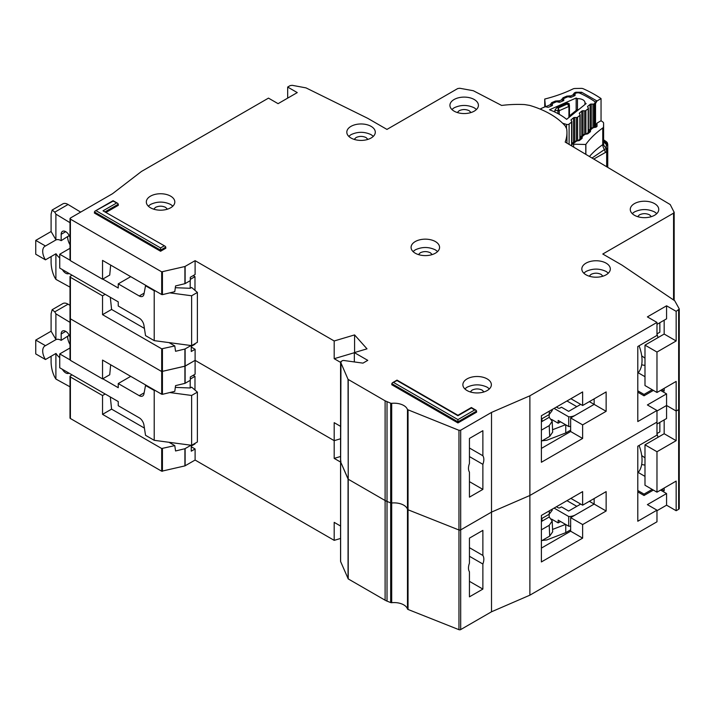 <?xml version="1.0" encoding="UTF-8"?>
<svg xmlns="http://www.w3.org/2000/svg" width="715" height="715" viewBox="0 0 715 715"><rect width="100%" height="100%" fill="white"/><g stroke="black" fill="none" stroke-linecap="round" stroke-linejoin="round"><path stroke-width="1.07" d="M580.723 504.075L568.648 511.046L561.454 506.89L560.015 507.722A1.359 0.787 0 0 1 558.102 507.722L556.422 506.747M551.542 519.081L558.174 522.906L558.174 520.136L568.711 526.213L568.711 516.525A9.492 5.479 0 0 0 575.369 514.916L594.147 504.075L594.147 498.534L594.147 504.075L606.141 511.002L582.636 524.569L582.636 538.136L541.389 561.945L541.389 515.426L582.636 491.616L582.636 505.183L606.141 491.616L606.141 511.002M568.711 526.213A9.492 5.479 0 0 0 570.65 526.097M558.174 522.906L560.578 521.521M589.348 501.304L594.147 504.075L570.65 517.642L582.636 524.569M554.098 508.088L568.711 516.525M565.771 524.524L565.771 532.639L570.65 529.824M565.771 532.639L546.778 539.95L542.185 540.442M576.799 506.336L566.968 500.661M552.57 529.422L565.574 524.408M549.102 514.3L549.218 516.999L552.195 521.003L549.218 525.311L549.692 536.116L552.668 531.808L552.195 521.003M541.389 521.521L542.024 521.155L541.899 518.455M542.024 521.155L549.218 516.999M549.352 510.832L549.218 514.237L552.195 510.215L552.239 509.16M549.218 514.237L541.389 518.75M541.389 529.824L549.218 525.311M549.692 536.116L541.389 540.906M637.798 472.838A31.88 18.402 -120 0 0 639.067 445.472M70.007 386.824L55.895 379.057L54.698 377.046C52.526 372.756 51.328 367.912 51.096 362.505L51.096 356.267M69.212 335.246L61.168 340.358L61.168 333.985A6.444 3.718 60 0 1 62.509 331.036A6.444 3.718 60 0 1 65.726 331.358A6.444 3.718 60 0 1 70.007 337.274M67.648 336.613A11.19 6.462 -120 0 0 70.007 344.487M59.729 357.652A11.19 6.462 -120 0 1 56.002 353.433L45.456 359.529L35.75 353.925L35.75 340.081L51.096 331.215L51.096 313.769L52.15 309.72L62.795 303.571A10.171 5.872 60 0 1 68.05 304.179L70.007 305.359M193.184 375.312L194.981 376.349L194.981 390.059M194.981 443.363L194.981 443.917L191.263 446.062M70.007 347.991L59.729 353.925L59.729 367.769L118.243 401.553L118.243 405.709L139.237 417.819A6.784 3.915 60 0 1 143.938 425.023L145.529 435.301L154.217 440.315L154.217 390.47L145.529 385.457L146.003 385.179M45.456 359.529A11.19 6.462 60 0 1 45.018 345.89A11.19 6.462 60 0 1 45.456 345.676L56.002 339.589L51.096 331.215M61.168 340.358A11.19 6.462 -120 0 0 56.002 339.589M69.123 335.764L69.123 335.076M133.982 422.065A5.425 3.137 60 0 0 133.419 421.707L132.257 421.072M169.786 392.553L191.629 395.458L197.385 392.133L191.629 387.155L190.19 387.986L190.19 380.362M190.19 445.114L190.19 445.713M194.981 376.349L190.306 379.057M130.711 376.349L118.243 383.553L139.237 395.672A6.784 3.915 60 0 0 142.625 396.003A6.784 3.915 60 0 0 143.938 393.911L145.529 385.457M59.729 353.925L70.007 359.86M102.772 378.771L118.243 387.709L118.243 383.553M52.15 309.72L54.778 311.847L55.895 313.831L70.007 322.367M69.051 373.15A6.444 3.718 60 0 1 68.944 373.212A6.444 3.718 60 0 1 62.402 369.315M35.75 340.081L45.456 345.676M55.895 379.057L55.895 353.496M154.217 440.315L191.629 445.302L197.385 441.977L197.385 392.133M175.318 387.387L190.19 387.986M154.217 390.47L155.468 390.64M55.895 339.527L55.895 313.831M191.629 445.302L191.629 395.458M469.442 547.69L482.875 555.448A10.85 6.265 120 0 1 482.875 564.028L469.442 556.27M644.993 457.85L641.712 455.544M340.617 561.168A1.359 0.787 0 0 0 340.572 561.355A1.359 0.787 0 0 0 340.617 561.552L348.232 578.918L385.108 600.207A13.567 7.829 0 0 0 387.021 601.127L390.685 602.575A1.359 0.787 0 0 0 391.695 602.7A13.567 7.829 180 0 1 407.479 608.966A1.359 0.787 0 0 0 408.042 609.466L458.959 629.683A1.359 0.787 0 0 0 460.683 629.584L491.509 611.79L529.878 595.175L656.978 521.798L656.978 510.17L647.388 504.629L666.568 493.556L666.568 505.183L676.167 510.725L678.651 509.286A2.038 1.171 0 0 0 679.25 508.454L679.25 309.077L676.167 311.347L676.167 340.975L664.172 334.048L664.172 320.204M666.568 505.183L656.978 510.725M72.081 374.901L70.401 375.867A1.359 0.787 -0 0 0 70.007 376.421L70.007 417.953A1.359 0.787 0 0 0 70.401 418.507L161.688 471.212L184.908 465.894L195.106 460.049L334.191 540.352L340.572 538.458M70.401 317.719L70.401 318.827L161.688 371.523L185.122 366.116L185.122 383.285L190.306 380.3L190.306 376.975L195.106 374.204L195.106 360.36L334.191 440.663L340.572 438.769L334.191 440.663L334.191 422.663L340.572 426.346M469.442 581.331L482.875 589.089L469.442 596.837L469.442 571.777A10.85 6.265 120 0 1 469.442 563.197L469.442 538.136L482.875 530.378L482.875 555.448M656.978 510.17L637.798 521.244L637.798 446.205L656.978 435.122L656.978 410.481L647.388 404.94L666.568 393.867L666.568 418.507L656.978 424.049M679.161 408.417L678.651 409.597L676.167 411.036L666.568 405.494L656.978 411.036L666.568 405.494L676.167 411.036L676.167 440.663L664.172 433.737L664.172 419.893M185.122 348.956L185.122 366.116L195.106 360.36L184.908 366.205L161.688 371.523L161.688 348.822L174.782 345.935L175.55 351.288L184.908 349.036L191.039 345.533M340.617 461.479A1.359 0.787 0 0 0 340.572 461.667A1.359 0.787 0 0 0 340.617 461.863L340.975 461.121M340.975 361.433L340.617 461.863L348.232 479.229L348.053 379.361L340.617 362.174L342.288 360.664L343.566 360.458L362.97 363.131L367.769 360.36L354.336 352.602L354.336 361.942M348.232 379.54L348.232 479.229L385.108 500.518A13.567 7.829 0 0 0 387.021 501.438L385.108 500.518L385.108 400.829L348.053 379.361M391.695 602.7L391.695 403.332L390.685 403.206L390.685 502.895L387.021 501.438L390.685 502.895A1.359 0.787 0 0 0 391.695 503.02L390.685 502.895L390.685 602.575M391.695 403.332A13.567 7.829 180 0 1 407.479 409.597L407.479 509.277A13.567 7.829 180 0 0 391.695 503.02A13.567 7.829 180 0 1 407.479 509.277A1.359 0.787 0 0 0 408.042 509.786L407.479 509.277L407.479 608.966M408.042 410.097L408.042 509.786L458.959 529.994A1.359 0.787 0 0 0 460.683 529.895L458.959 529.994L458.959 430.305L407.479 409.597M458.959 430.305L460.683 430.216L460.683 529.895L491.509 512.101L529.878 495.486L656.978 422.109L529.878 495.486L529.878 595.175M460.683 629.584L460.683 529.895L491.509 512.101L491.509 611.79M482.875 589.089L482.875 564.028M340.572 456.492L334.191 458.387L334.191 440.663L195.106 360.36L195.106 349.286L191.263 347.07M162.43 348.902L162.43 394.322L174.782 391.346L175.55 385.626L184.908 383.374L184.908 349.036M102.54 378.914L102.54 360.083L161.688 394.233L161.688 371.523L70.401 318.827L70.401 360.36L102.54 378.914L109.726 374.758L110.664 364.775M644.993 444.819L656.978 451.737L656.978 492.17L644.993 485.244L644.993 444.819L664.172 433.737M664.172 488.014L664.172 490.785L661.777 489.4M656.978 451.737L676.167 440.663M656.978 492.17L676.167 481.088L676.167 510.725M340.572 462.069L334.191 458.387M162.43 394.322L161.688 394.233M70.401 359.252L70.401 360.36M195.106 460.049L195.106 448.975L191.263 446.759M334.191 540.352L334.191 522.352L340.572 526.034M656.978 433.558L659.856 431.905L659.856 422.386M658.059 437.276L656.978 433.853M644.993 465.054A33.918 19.582 60 0 1 641.686 464.446M638.164 472.445L644.993 476.387M541.389 548.101L570.65 531.209L570.65 517.642M570.883 498.4L582.636 505.183M652.178 489.4L644.027 494.11L637.798 490.508M110.316 396.977L111.585 409.132L102.54 414.36L102.54 395.529L105.177 394.001M102.54 414.36L161.688 448.511L174.782 445.624L175.55 450.977L184.908 448.725L191.039 445.222M111.585 409.132L144.412 428.088M169.008 442.29L174.782 445.624M102.54 395.529L70.401 376.975A1.359 0.787 -0 0 1 70.007 376.421M195.106 448.975L191.263 451.183L191.263 445.257M653.385 490.088L644.027 495.495L644.027 494.11M637.798 491.893L644.027 495.495M666.568 493.556L660.58 490.088M570.65 531.209L582.636 538.136M566.486 128.048L566.486 124.419A2.038 1.171 0 0 0 568.908 124.204A2.038 1.171 0 0 0 569.104 124.07L571.607 122.051A1.359 0.787 180 0 0 571.857 121.595A1.359 0.787 180 0 0 571.75 121.291L571.106 120.388A1.359 0.787 180 0 1 570.999 120.093A1.359 0.787 180 0 1 571.258 119.637L573.537 117.796A1.359 0.787 180 0 1 574.726 117.466L576.415 117.528L576.415 140.998M577.47 109.556L577.47 98.661A6.953 4.013 180 0 1 584.959 102.665A6.953 4.013 180 0 1 584.95 102.844L584.95 104.524M574.208 95.908L573.099 94.577A2.038 1.653 -8.2 0 1 574.967 95.497L574.967 94.067L575.128 95.041A1.359 0.787 180 0 1 575.137 95.113A1.359 0.787 180 0 1 574.753 95.658A1.359 0.787 180 0 1 574.601 95.739L571.482 97.115A1.359 0.787 180 0 1 570.186 97.222L568.586 96.883A1.359 0.787 180 0 0 567.29 96.99L564.18 98.357A1.359 0.787 180 0 0 563.643 98.983A1.359 0.787 180 0 0 563.652 99.063L563.831 100.02A1.359 0.787 180 0 1 563.831 100.109A1.359 0.787 180 0 1 563.456 100.654A1.359 0.787 180 0 1 563.295 100.735L560.158 102.093A1.359 0.787 180 0 1 558.88 102.2L557.262 101.861A1.359 0.787 180 0 0 555.975 101.977L552.847 103.353A1.359 0.787 180 0 0 552.32 103.979A1.359 0.787 180 0 0 552.32 104.05L552.481 105.025A1.359 0.787 180 0 1 552.489 105.096A1.359 0.787 180 0 1 552.105 105.641A1.359 0.787 180 0 1 551.953 105.722L548.834 107.098A1.359 0.787 180 0 1 547.538 107.205L545.947 106.857A1.359 0.787 180 0 0 544.651 106.973L541.228 108.474A2.038 1.171 180 0 0 540.46 109.216M566.486 124.419L562.642 123.23M584.95 102.844A96.319 55.609 180 0 1 586.121 103.586L566.62 119.334A64.028 36.965 0 0 0 549.504 109.761L576.156 98.009A96.319 55.609 180 0 1 577.47 98.661M583.02 134.652L583.02 110.762A1.359 0.787 180 0 0 581.813 111.093L579.561 112.943A1.359 0.787 180 0 0 579.311 113.39A1.359 0.787 180 0 0 579.409 113.685L580.044 114.606A1.359 0.787 180 0 1 580.142 114.901A1.359 0.787 180 0 1 579.892 115.356L577.604 117.197A1.359 0.787 180 0 1 576.415 117.528M583.02 110.762L584.691 110.834L584.691 134.322M587.819 107.214L587.819 106.249A1.359 0.787 180 0 0 587.569 106.705A1.359 0.787 180 0 0 587.667 107.009L588.32 107.911A1.359 0.787 180 0 1 588.418 108.206A1.359 0.787 180 0 1 588.168 108.662L585.889 110.503A1.359 0.787 180 0 1 584.691 110.834M587.819 106.249L590.098 104.408A1.359 0.787 180 0 1 591.287 104.077L592.976 104.14L592.976 127.645M574.967 94.067A1.359 0.787 180 0 1 574.958 93.996A1.359 0.787 180 0 1 575.495 93.37L575.825 93.227A3.387 1.957 180 0 1 580.008 93.254A105.132 60.695 0 0 1 594.236 101.208A3.387 1.957 180 0 1 595.041 102.477A3.387 1.957 180 0 1 594.415 103.621L594.165 103.818A1.359 0.787 180 0 1 592.976 104.14M576.156 110.441L576.156 98.009M554.894 112.049L554.894 110.155L556.797 107.652L567.236 103.049L569.131 103.657L569.453 105.731A1.359 0.787 180 0 1 569.462 105.802L569.462 105.802A1.359 0.787 180 0 1 569.077 106.347A1.359 0.787 180 0 1 568.925 106.428L567.388 103.961L569.453 105.731M554.894 110.155L557.932 110.807L558.299 107.974L559.228 110.7L568.925 106.428L568.925 117.475M571.464 115.428L569.328 117.189A1.359 0.787 180 0 1 569.22 116.885L569.22 117.233M577.756 110.378L578.292 109.913M578.73 109.556L576.898 109.842L578.006 109.904L571.348 115.276L569.909 115.49L569.22 116.885M580.723 404.386L568.648 411.357L561.454 407.201L560.015 408.033A1.359 0.787 0 0 1 558.102 408.033L556.422 407.058M551.542 419.392L558.174 423.217L558.174 420.447L568.711 426.533L568.711 416.836A9.492 5.479 0 0 0 575.369 415.227L594.147 404.386L594.147 398.845L594.147 404.386L606.141 411.313L582.636 424.88L582.636 438.447L541.389 462.265L541.389 415.737L582.636 391.927L582.636 405.494L606.141 391.927L606.141 411.313M568.711 426.533A9.492 5.479 0 0 0 570.65 426.408M558.174 423.217L560.578 421.832M589.348 401.616L594.147 404.386L570.65 417.953L582.636 424.88M554.098 408.399L568.711 416.836M565.771 424.835L565.771 432.95L570.65 430.144M565.771 432.95L546.778 440.261L542.185 440.762M576.799 406.647L566.968 400.972M552.57 429.733L565.574 424.719M549.102 414.611L549.218 417.31L552.195 421.314L549.218 425.622L549.692 436.427L552.668 432.119L552.195 421.314M541.389 421.832L542.024 421.466L541.899 418.767M542.024 421.466L549.218 417.31M549.352 411.143L549.218 414.548L552.195 410.526L552.239 409.472M549.218 414.548L541.389 419.062M541.389 430.144L549.218 425.622M549.692 436.427L541.389 441.218M637.798 373.15A31.88 18.402 -120 0 0 639.067 345.783M70.007 287.135L55.895 279.368L54.698 277.357C52.526 273.067 51.328 268.223 51.096 262.816L51.096 256.578M69.212 235.557L61.168 240.669L61.168 234.297A6.444 3.718 60 0 1 62.509 231.347A6.444 3.718 60 0 1 65.726 231.669A6.444 3.718 60 0 1 70.007 237.586M67.648 236.924A11.19 6.462 -120 0 0 70.007 244.798M59.729 257.963A11.19 6.462 -120 0 1 56.002 253.745L45.456 259.84L35.75 254.236L35.75 240.392L51.096 231.526L51.096 214.08L52.15 210.031L62.795 203.891A10.171 5.872 60 0 1 68.05 204.49L80.652 212.105M193.184 275.624L194.981 276.66L194.981 290.37M194.981 343.674L194.981 344.228L191.263 346.382M70.007 248.302L59.729 254.236L59.729 268.08L118.243 301.864L118.243 306.02L139.237 318.139A6.784 3.915 60 0 1 143.938 325.334L145.529 335.612L154.217 340.635L154.217 290.791L145.529 285.768L146.003 285.491M45.456 259.84A11.19 6.462 60 0 1 45.018 246.201A11.19 6.462 60 0 1 45.456 245.996L56.002 239.9L51.096 231.526M61.168 240.669A11.19 6.462 -120 0 0 56.002 239.9M69.123 236.075L69.123 235.387M133.982 322.376A5.425 3.137 60 0 0 133.419 322.027L132.257 321.384M169.786 292.864L191.629 295.769L197.385 292.444L191.629 287.466L190.19 288.297L190.19 280.673M190.19 345.425L190.19 346.024M194.981 276.66L190.306 279.368M130.711 276.66L118.243 283.864L139.237 295.983A6.784 3.915 60 0 0 142.625 296.314A6.784 3.915 60 0 0 143.938 294.223L145.529 285.768M59.729 254.236L70.007 260.171M102.772 279.082L118.243 288.02L118.243 283.864M52.15 210.031L54.778 212.158L55.895 214.143L70.007 222.678M69.051 273.461A6.444 3.718 60 0 1 68.944 273.523A6.444 3.718 60 0 1 62.402 269.627M35.75 240.392L45.456 245.996M55.895 279.368L55.895 253.807M154.217 340.635L191.629 345.613L197.385 342.288L197.385 292.444M175.318 287.698L190.19 288.297M154.217 290.791L155.468 290.951M55.895 239.838L55.895 214.143M191.629 345.613L191.629 295.769M476.467 109.475L474.242 107.822C467.53 104.667 460.818 104.667 454.096 107.822L451.88 109.475M474.242 99.51A14.246 8.223 0 0 0 458.717 97.732A14.246 8.223 0 0 0 449.923 105.328A14.246 8.223 0 0 0 454.096 111.138A14.246 8.223 0 0 0 469.621 112.925A14.246 8.223 0 0 0 478.415 105.328A14.246 8.223 0 0 0 474.242 99.51M457.305 112.532L459.137 110.727C462.489 109.154 465.849 109.154 469.21 110.727L471.033 112.532M373.346 136.342L371.121 134.679C364.409 131.533 357.697 131.533 350.976 134.679L348.759 136.342M371.121 126.367A14.246 8.223 0 0 0 355.605 124.589A14.246 8.223 0 0 0 346.811 132.186A14.246 8.223 0 0 0 350.976 138.004A14.246 8.223 0 0 0 366.5 139.782A14.246 8.223 0 0 0 375.295 132.186A14.246 8.223 0 0 0 371.121 126.367M354.193 139.389L356.016 137.584C359.368 136.011 362.728 136.011 366.089 137.584L367.912 139.389M656.799 213.597L654.582 211.935C647.87 208.789 641.149 208.789 634.437 211.935L632.212 213.597M654.582 203.632A14.246 8.223 0 0 0 639.058 201.845A14.246 8.223 0 0 0 630.264 209.441A14.246 8.223 0 0 0 634.437 215.26A14.246 8.223 0 0 0 649.962 217.038A14.246 8.223 0 0 0 658.756 209.441A14.246 8.223 0 0 0 654.582 203.632M637.646 216.654L639.469 214.84C642.83 213.267 646.19 213.267 649.542 214.84L651.374 216.654M608.358 273.13L606.141 271.468C599.429 268.322 592.708 268.322 585.996 271.468L583.771 273.13M606.141 263.165A14.246 8.223 0 0 0 590.617 261.377A14.246 8.223 0 0 0 581.822 268.983A14.246 8.223 0 0 0 585.996 274.792A14.246 8.223 0 0 0 601.521 276.58A14.246 8.223 0 0 0 610.315 268.983A14.246 8.223 0 0 0 606.141 263.165M589.205 276.187L591.028 274.381C594.388 272.799 597.74 272.799 601.101 274.381L602.933 276.187M437.616 251.537L435.39 249.875C428.678 246.72 421.966 246.72 415.245 249.875L413.029 251.537M435.39 241.563A14.246 8.223 0 0 0 419.866 239.784A14.246 8.223 0 0 0 411.08 247.381A14.246 8.223 0 0 0 415.245 253.199A14.246 8.223 0 0 0 430.77 254.978A14.246 8.223 0 0 0 439.564 247.381A14.246 8.223 0 0 0 435.39 241.563M418.454 254.585L420.286 252.779C423.638 251.206 426.998 251.206 430.358 252.779L432.182 254.585M469.442 448.001L482.875 455.759A10.85 6.265 120 0 1 482.875 464.339L469.442 456.581M674.165 300.38L674.165 212.328L670.214 204.553L565.181 142.071A76.648 44.25 0 0 0 566.959 132.606A76.648 44.25 0 0 0 566.682 128.861L565.252 125.974A81.394 46.993 0 0 0 550.264 114.051A81.394 46.993 0 0 0 529.609 105.391L524.604 104.569A76.648 44.25 0 0 0 501.635 105.445L473.33 90.725L459.763 88.258L457.734 88.553L386.949 129.415L367.769 118.341L306.011 87.882L292.203 85.317L290.156 85.612L287.671 87.051L297.261 92.593L278.081 103.666L268.483 98.125L141.454 171.466L112.541 193.702L70.401 218.03L70.401 219.139L161.688 271.843L184.908 266.516L195.106 260.671L334.191 340.975L354.577 334.915L367.001 348.84L354.336 352.602M489.418 388.88L487.192 387.217C480.48 384.071 473.768 384.071 467.047 387.217L464.822 388.88M487.192 378.914A14.246 8.223 0 0 0 471.668 377.127A14.246 8.223 0 0 0 462.873 384.724A14.246 8.223 0 0 0 467.047 390.542A14.246 8.223 0 0 0 482.571 392.32A14.246 8.223 0 0 0 491.366 384.724A14.246 8.223 0 0 0 487.192 378.914M172.86 206.117L170.644 204.463C163.932 201.308 157.211 201.308 150.499 204.463L148.273 206.117M170.644 196.151A14.246 8.223 0 0 0 155.119 194.373A14.246 8.223 0 0 0 146.325 201.97A14.246 8.223 0 0 0 150.499 207.779A14.246 8.223 0 0 0 166.023 209.566A14.246 8.223 0 0 0 174.817 201.97A14.246 8.223 0 0 0 170.644 196.151M644.993 358.161L641.712 355.856M470.255 391.936L472.088 390.122C475.439 388.549 478.8 388.549 482.16 390.122L483.983 391.936M153.707 209.173L155.53 207.368C158.891 205.795 162.251 205.795 165.603 207.368L167.435 209.173M656.978 392.481L644.993 385.555L644.993 345.131L656.978 352.048L656.978 392.481L676.167 381.408L676.167 411.036L678.651 409.597A2.038 1.171 0 0 0 679.25 408.766M460.683 430.216L491.509 412.421L491.509 512.101L529.878 495.486L529.878 395.806L656.978 322.42L647.388 316.888L666.568 305.806L666.568 318.819L656.978 324.36M408.042 609.466L408.042 509.786L458.959 529.994L458.959 629.683M348.232 578.918L348.232 479.229L385.108 500.518L385.108 600.207M340.617 561.552L340.617 461.863L348.053 479.05L348.053 578.739M70.007 359.806L70.007 318.273A1.359 0.787 0 0 0 70.401 318.827L70.401 277.286L102.54 295.84L105.177 294.321M185.122 266.436L185.122 283.605L190.306 280.611L190.306 277.286L195.106 274.515L195.106 260.671M469.442 481.642L482.875 489.4L469.442 497.148L469.442 472.088A10.85 6.265 120 0 1 469.442 463.508L469.442 438.447L482.875 430.689L482.875 455.759M656.978 410.481L637.798 421.555L637.798 346.516L656.978 335.433L656.978 322.42M287.671 98.125L287.671 87.051M666.568 305.806L676.167 311.347M165.281 246.318L103.014 210.827L165.281 246.318L165.844 248.212L160.571 251.26L94.38 213.043L94.943 211.148L113.086 201.138L117.805 203.4L118.359 205.294L106.294 212.257M474.724 409.927L476.083 410.249L476.637 412.144L457.94 422.94L391.749 384.724L392.312 382.838L397.022 380.577L457.94 415.737L471.364 407.988L474.724 409.927L457.94 419.616L393.67 382.507M70.401 218.03L70.401 260.671L102.54 279.225L102.54 260.394L161.688 294.544L161.688 271.843M390.685 403.206L385.108 400.829M491.509 412.421L529.878 395.806M679.161 308.728L674.728 300.756L621.97 265.104L602.781 254.022L673.566 213.159L674.075 211.989M457.94 422.94L457.94 419.616M160.571 251.26L160.571 247.935L96.302 210.827M482.875 489.4L482.875 464.339M354.577 352.531L354.577 334.915M354.336 352.709L334.191 358.698L334.191 340.975M162.43 271.923L162.43 294.634L174.782 291.657L175.55 285.937L184.908 283.685L184.908 266.516M72.081 275.212L70.401 276.178A1.359 0.787 -0 0 0 70.007 276.732A1.359 0.787 -0 0 0 70.401 277.286M644.993 345.131L664.172 334.048M664.172 388.325L664.172 391.096L661.777 389.711M656.978 352.048L676.167 340.975M340.572 362.38L334.191 358.698M162.43 294.634L161.688 294.544M110.664 265.086L109.726 275.069L102.54 279.225M70.401 259.563L70.401 260.671M656.978 333.878L659.856 332.216L659.856 322.697M658.059 337.587L656.978 334.164M644.993 365.365A33.918 19.582 60 0 1 641.686 364.757M638.164 372.756L644.993 376.698M541.389 448.412L570.65 431.52L570.65 417.953M570.883 398.711L582.636 405.494M652.178 389.711L644.027 394.421L637.798 390.819M102.54 295.84L102.54 314.671L161.688 348.822M110.316 297.288L111.585 309.443L102.54 314.671M111.585 309.443L144.412 328.399M169.008 342.601L174.782 345.935M195.106 349.286L191.263 351.494L191.263 345.568M653.385 390.408L644.027 395.806L644.027 394.421M637.798 392.204L644.027 395.806M666.568 393.867L660.58 390.408M570.65 431.52L582.636 438.447M593.79 159.043L606.669 151.768L606.177 148.407L592.056 158.015M607.714 145.261L607.75 167.319L607.75 144.448A3.387 1.957 180 0 1 607.75 144.448L606.132 141.758L605.23 141.391L607.714 145.261L607.571 150.463L606.222 147.862A6.784 5.541 -178.6 0 1 603.514 143.402L603.603 139.881A6.784 5.541 -178.6 0 0 606.311 144.332L606.222 147.862L607.58 150.087M605.328 152.188L604.541 149.605A6.784 4.299 -125.5 0 1 602.754 144.609A3.387 1.957 0 0 0 603.514 143.402L603.514 126.787A3.387 1.957 180 0 1 602.754 127.994L602.754 144.609A115.312 66.575 180 0 0 589.455 156.469M575.611 141.829L572.563 143.992A2.038 1.171 0 0 0 573.645 144.198L585.773 144.475L585.773 154.279M585.88 154.351L585.88 144.341A3.387 1.957 180 0 1 585.773 144.475M585.88 144.341A115.312 66.575 180 0 1 602.754 127.994M573.099 94.577L574.449 92.843L575.888 92.226L581.706 92.28L596.989 100.976L601.047 98.59L601.047 120.737A113.274 65.396 180 0 1 602.861 122.015A3.387 1.957 180 0 1 603.603 123.239L603.514 126.787M607.67 146.557A3.387 2.771 -178.6 0 0 606.311 144.332L605.605 142.214A6.784 4.335 -54.1 0 1 604.22 141.704L603.603 139.854L603.603 123.239A3.387 1.957 180 0 1 603.603 123.266L603.603 139.881A3.387 1.957 0 0 0 603.603 139.854A3.387 1.957 0 0 0 603.603 139.818L606.302 141.642A3.387 2.136 -55 0 1 606.686 142.053M601.047 120.737L596.989 123.132L595.532 125.643L595.532 103.496L596.989 100.976M572.563 143.992L571.839 143.742M544.732 106.937L544.732 99.045L545.42 106.812M580.419 137.334L580.848 136.395L582.296 136.181L582.108 138.344L579.347 140.56L574.753 141.293L571.857 143.608M583.932 135.153L580.267 138.093L580.607 138.567A1.359 0.787 180 0 1 580.625 138.585A2.038 1.537 144.7 0 1 582.493 136.458M588.74 130.657L589.169 129.719L590.617 129.513L590.429 131.676L587.667 133.884L583.074 134.617L580.169 137.789A1.359 0.787 180 0 0 580.267 138.093L580.267 138.871M592.252 128.477L588.588 131.417L588.928 131.891A1.359 0.787 180 0 1 588.946 131.917L588.928 131.891A2.038 1.537 144.7 0 1 590.813 129.79M596.989 123.132L597.034 126.367L595.988 127.207L591.394 127.94L588.49 131.122A1.359 0.787 180 0 1 588.49 131.113A1.359 0.787 180 0 0 588.588 131.417L588.588 132.195M551.48 105.927L550.318 104.712L545.804 106.66A2.038 1.171 180 0 1 545.42 106.043M601.047 98.59A113.274 65.396 0 0 0 583.324 88.785A3.387 1.957 180 0 0 581.152 88.374L575.048 88.49A3.387 1.957 180 0 0 572.974 88.946A115.312 66.575 180 0 1 544.964 98.983A3.387 1.957 0 0 0 544.732 99.045M603.63 140.292A117.796 68.005 180 0 1 605.23 141.391A3.387 2.136 -55 0 1 606.302 141.642L607.258 142.66A3.387 2.61 148.7 0 0 606.132 141.758M570.302 97.24L570.561 95.98L573.144 94.872L574.797 95.631M562.848 100.922L561.686 99.492L563.036 97.767L566.825 96.132L570.078 95.873L571.205 97.204M558.88 102.2L559.157 100.904L561.731 99.796L563.456 100.645M552.096 105.65L550.318 104.712L551.631 102.683L555.412 101.056L558.665 100.797L559.818 102.2M65.726 331.358L61.168 333.985M139.237 395.672L144.144 392.839M68.05 304.179L54.778 311.847M678.651 309.908L678.651 509.286M387.021 601.127L387.021 401.75M185.122 465.805L185.122 448.636M184.908 465.894L184.908 448.725M162.43 471.301L162.43 448.591M161.688 471.212L161.688 448.511M70.401 418.507L70.401 376.975M569.104 144.394L569.104 124.07M571.607 145.878L571.607 122.051M594.415 103.621L594.415 127.449M569.435 105.507L569.462 116.009L569.453 105.883M567.236 103.049L567.388 103.961L558.299 107.974L556.797 107.652M559.228 114.302L559.228 110.7A1.359 0.787 0 0 1 557.932 110.816L557.932 113.587M594.165 103.818L594.165 127.529M571.258 119.637L571.258 120.603M591.287 128.021L591.287 104.077M573.537 117.796L573.537 142.267M590.098 128.977L590.098 104.408M574.726 117.466L574.726 141.311M577.604 140.855L577.604 117.197M579.892 139.175L579.892 115.356M588.168 108.662L588.168 132.534M585.889 110.503L585.889 134.188M579.561 112.943L579.561 113.9M581.813 111.093L581.813 135.618M65.726 231.669L61.168 234.297M139.237 295.983L144.144 293.15M68.05 204.49L54.778 212.158M476.637 411.036L457.94 421.832L391.749 383.615M165.844 247.104L160.571 250.152L94.38 211.935M118.359 204.186L105.328 211.703M673.566 299.969L673.566 213.159M163.932 245.996L160.571 247.935M116.447 203.078L103.014 210.827M607.571 167.212L607.571 150.463A3.387 1.957 180 0 1 607.33 151.16A3.387 1.957 180 0 1 606.669 151.768L606.669 166.675M607.33 151.16A3.387 2.574 -145.3 0 0 606.543 149.158M607.5 143.259A3.387 2.61 148.7 0 0 607.258 142.66L607.75 144.421M573.645 147.093L573.645 144.198M576.37 141.373L574.753 141.293M579.347 140.56A2.038 1.35 -128.7 0 0 578.077 140.632L576.451 140.998M582.108 138.344A2.038 1.35 -128.7 0 0 580.83 138.424L578.077 140.632M584.691 134.697L583.074 134.617M587.667 133.884A2.038 1.35 -128.7 0 0 586.398 133.955L584.772 134.322M590.429 131.676A2.038 1.35 -128.7 0 0 589.151 131.748L586.398 133.955M593.012 128.021L591.394 127.94M595.988 127.207A2.038 1.35 -128.7 0 0 594.71 127.288L593.093 127.645M597.034 126.367A2.038 1.35 -128.7 0 0 595.765 126.448L595.899 126.43M595.532 125.643A2.717 1.564 180 0 1 595.89 126.358M596.828 100.86A2.038 1.278 124.7 0 0 595.264 103.273A2.717 1.564 180 0 1 595.532 103.496M581.706 92.28A2.038 1.046 114.9 0 0 580.723 93.585M595.041 103.121A105.471 60.891 180 0 1 595.264 103.273L595.264 126.841M575.888 92.226A2.038 0.992 66.7 0 1 576.54 92.986M574.449 92.843A2.038 0.992 66.7 0 1 575.119 93.629M570.078 95.873A2.038 0.599 102.6 0 0 569.569 97.088M566.825 96.132A2.038 0.992 66.7 0 1 567.487 96.918M563.036 97.767A2.038 0.992 66.7 0 1 563.769 98.661M561.686 99.492A2.038 1.653 -8.2 0 1 563.608 100.538M558.665 100.797A2.038 0.599 102.6 0 0 558.147 102.048M555.412 101.056A2.038 0.992 66.7 0 1 556.127 101.923M551.631 102.683A2.038 0.992 66.7 0 1 552.418 103.684M550.273 104.417A2.038 1.653 -8.2 0 1 552.239 105.552M340.572 361.987L340.572 561.355M595.041 127.02L595.041 102.477M571.857 146.03L571.857 121.595M574.958 95.479L574.958 93.996M576.898 109.842L569.909 115.49M588.418 132.338L588.418 108.206M580.142 138.978L580.142 114.901M566.959 132.606L566.959 143.125M476.083 410.249L471.364 407.523L457.94 415.281L397.022 380.112L392.312 382.838M117.805 203.4L113.086 200.674L94.943 211.148M70.007 260.117L70.007 218.584M70.007 318.273L70.007 276.732M589.026 132.186L589.169 131.73M594.71 127.288L595.765 126.448M580.169 138.951L580.169 137.789M588.49 132.275L588.49 131.122"/></g></svg>
